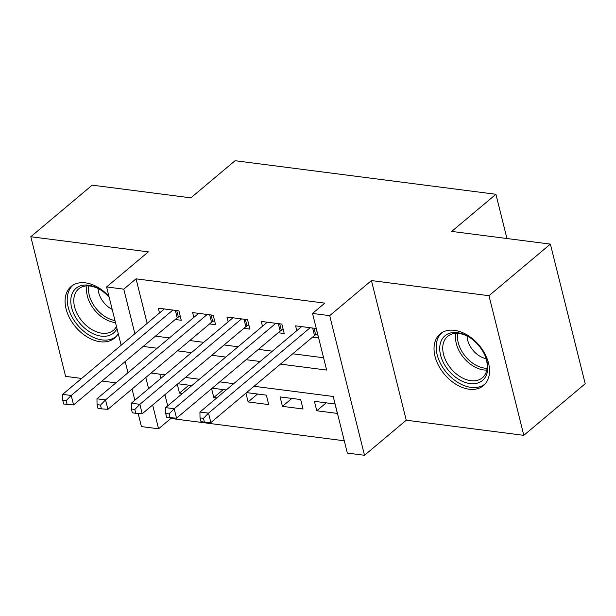 <?xml version="1.0" encoding="UTF-8"?>
<svg xmlns="http://www.w3.org/2000/svg" width="616" height="616" viewBox="0 0 616 616"><rect width="100%" height="100%" fill="white"/><g stroke="black" fill="none" stroke-linecap="round" stroke-linejoin="round"><path stroke-width="0.92" d="M108.955 296.388A33.726 22.615 -130 0 0 85.485 282.86A33.726 22.615 -130 0 0 71.133 286.478A33.726 22.615 -130 0 0 69.647 318.141A33.726 22.615 -130 0 0 100.162 341.734A33.726 22.615 -130 0 0 114.522 338.122A33.726 22.615 -130 0 0 118.226 333.549M469.123 389.212A33.726 22.615 -130 0 0 483.475 385.601A33.726 22.615 -130 0 0 484.961 353.938A33.726 22.615 -130 0 0 454.439 330.338A33.726 22.615 -130 0 0 440.086 333.957A33.726 22.615 -130 0 0 438.6 365.619A33.726 22.615 -130 0 0 469.123 389.212M170.671 417.733L170.855 418.472L158.582 428.79L141.418 426.58L138.146 413.452M506.945 238.523L495.911 194.279L235.073 160.714L190.868 197.851L92.192 185.154L30.8 236.737L65.619 376.376L81.62 378.432M101.979 381.058L115.939 382.852M495.911 194.279L451.713 231.416L550.381 244.113L585.2 383.753L523.808 435.343L488.988 295.703L371.44 280.573L329.691 315.654L364.51 455.286L347.347 453.083L333.233 396.473L254.069 386.286M371.44 280.573L406.252 420.212L523.808 435.343M406.252 420.212L364.51 455.286M170.855 418.472L344.282 440.787M550.381 244.113L488.988 295.703M175.244 319.496L181.25 320.266L178.902 310.834L158.312 308.185L159.506 312.997M209.571 323.908L215.577 324.686L213.221 315.246L192.631 312.597L193.832 317.409M243.89 328.328L249.896 329.098L247.547 319.666L226.95 317.017L228.151 321.829M278.209 332.748L284.215 333.518L281.866 324.085L261.276 321.429L262.47 326.241M326.195 402.849L316.763 410.764L337.36 413.413L335.004 403.981L314.414 401.332L316.763 410.764M291.869 398.429L282.444 406.344L303.034 409.001L300.685 399.561L280.095 396.912L282.444 406.344M257.55 394.009L248.125 401.932L268.715 404.581L266.366 395.149L246.554 392.6M223.231 389.597L213.798 397.512L216.77 397.898M159.806 374.151L160.861 378.37M164.926 394.679L167.714 405.859M245.93 393.124L248.125 401.932M226.195 389.974L212.235 388.18M211.604 388.704L213.798 397.512M191.876 385.562L177.909 383.76M177.285 384.292L179.479 393.1L182.451 393.478M280.457 364.11L326.642 370.054L312.528 313.444L324.809 303.126L136.044 278.832L147.147 323.377M155.455 336.128L169.415 337.922M189.774 340.54L203.742 342.342M224.093 344.96L238.061 346.754M258.42 349.372L272.38 351.174M292.739 353.792L323.577 357.757M312.535 337.16L318.541 337.938L316.185 328.497L295.595 325.849L296.796 330.661M121.136 345.237L106.599 286.94L148.348 251.867L30.8 236.737M106.599 286.94L123.762 289.15L134.873 333.695M136.044 278.832L123.762 289.15M312.528 313.444L329.691 315.654M134.85 400.223L132.055 389.035M127.989 372.726L125.202 361.546M145.792 377.5L148.579 388.681M152.645 404.989L158.582 428.79M233.71 383.66L219.75 381.866M199.392 379.248L185.424 377.446M165.065 374.828L151.105 373.034M143.174 346.438L157.142 348.24M177.493 350.858L191.46 352.652M211.819 355.278L225.779 357.072M246.138 359.69L260.106 361.492M188.904 385.177L179.479 393.1M310.179 327.727L208.508 413.151L199.93 412.042L301.601 326.619M317.525 333.857L315.661 334.773A4.327 1.887 -14 0 0 314.499 335.512L210.865 422.584L208.508 413.151L203.449 418.333L200.015 417.887L200.962 421.66L204.389 422.106L203.449 418.333M204.389 422.106L210.865 422.584M199.93 412.042L200.015 417.887M457.395 332.655A29.183 19.573 50 0 1 469.261 337.191A29.183 19.573 50 0 1 485.316 356.302A29.183 19.573 50 0 1 470.093 383.599A29.183 19.573 50 0 1 440.579 355.147A29.183 19.573 50 0 1 457.395 332.655M469.677 337.46A27.027 18.126 -130 0 0 459.089 333.51A27.027 18.126 -130 0 0 447.586 336.405A27.027 18.126 -130 0 0 446.4 361.777A27.027 18.126 -130 0 0 470.855 380.68A27.027 18.126 -130 0 0 482.359 377.785A27.027 18.126 -130 0 0 485.123 355.84M442.18 332.478A33.51 22.469 -130 0 0 440.717 363.933A33.51 22.469 -130 0 0 471.04 387.379A33.51 22.469 -130 0 0 485.293 383.791M467.067 336.013A19.242 12.905 -130 0 0 486.101 358.666M116.994 328.613A29.183 19.573 50 0 1 77.901 320.805A29.183 19.573 50 0 1 73.774 290.721A29.183 19.573 50 0 1 100.308 289.713A29.183 19.573 50 0 1 109.209 297.397M100.724 289.982A27.027 18.126 -130 0 0 78.632 288.927A27.027 18.126 -130 0 0 80.38 319.019A27.027 18.126 -130 0 0 113.406 330.307A27.027 18.126 -130 0 0 116.463 326.472M98.113 288.534A19.242 12.905 -130 0 0 102.81 301.247A19.242 12.905 -130 0 0 112.212 309.44M73.227 285A33.51 22.469 -130 0 0 75.398 322.307A33.51 22.469 -130 0 0 116.339 336.313M275.86 323.308L174.189 408.731L165.612 407.63L267.282 322.207M283.198 329.445L281.343 330.353A4.327 1.887 -14 0 0 280.18 331.092L176.546 418.164L174.189 408.731L169.131 413.913L165.696 413.475L166.636 417.248L170.07 417.687L169.131 413.913M170.07 417.687L176.546 418.164M165.612 407.63L165.696 413.475M241.541 318.895L139.871 404.319L131.285 403.21L232.956 317.787M248.879 325.025L247.016 325.941A4.327 1.887 -14 0 0 245.853 326.68L142.219 413.752L139.871 404.319L134.812 409.494L131.377 409.055L132.317 412.828L135.751 413.274L134.812 409.494M135.751 413.274L142.219 413.752M131.285 403.21L131.377 409.055M207.215 314.476L105.544 399.9L96.966 398.798L198.637 313.375M214.56 320.605L212.697 321.521A4.327 1.887 -14 0 0 211.534 322.26L107.9 409.332L105.544 399.9L100.485 405.082L97.051 404.635L97.998 408.416L101.424 408.855L100.485 405.082M101.424 408.855L107.9 409.332M96.966 398.798L97.051 404.635M172.896 310.056L71.225 395.48L62.647 394.379L164.318 308.955M180.234 316.193L178.378 317.109A4.327 1.887 -14 0 0 177.216 317.841L73.581 404.92L71.225 395.48L66.166 400.662L62.732 400.223L63.671 403.996L67.106 404.435L66.166 400.662M67.106 404.435L73.581 404.92M62.647 394.379L62.732 400.223M314.029 328.22L315.661 334.773M312.635 328.043L314.499 335.512M486.794 370.077A27.027 18.126 50 0 1 483.645 369.931A27.027 18.126 50 0 1 455.94 333.364M457.757 333.379A26.134 17.525 -130 0 0 484.669 368.137A26.134 17.525 -130 0 0 487.087 368.291M115.477 322.538A27.027 18.126 50 0 1 93.178 308.27A27.027 18.126 50 0 1 86.987 285.878M88.796 285.901A26.134 17.525 -130 0 0 94.903 306.937A26.134 17.525 -130 0 0 114.984 320.551M279.71 323.808L281.343 330.353M278.317 323.623L280.18 331.092M245.384 319.388L247.016 325.941M243.99 319.211L245.853 326.68M211.065 314.969L212.697 321.521M209.671 314.791L211.534 322.26M176.746 310.556L178.378 317.109M175.352 310.372L177.216 317.841"/></g></svg>
